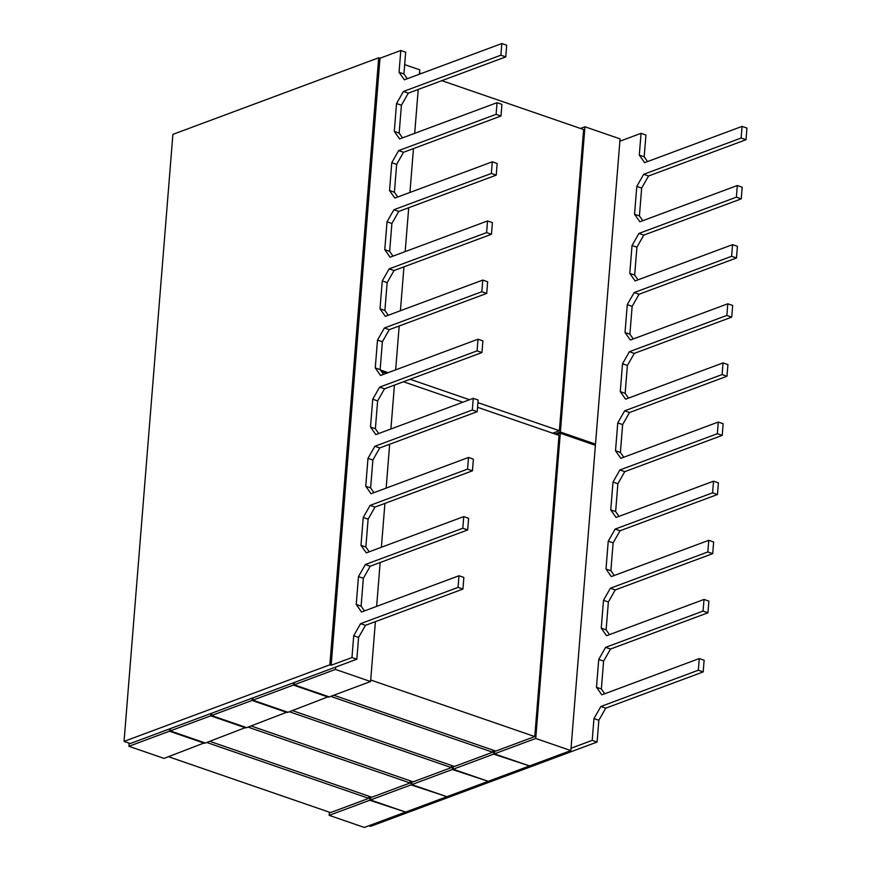 <?xml version="1.0" encoding="UTF-8"?>
<svg xmlns="http://www.w3.org/2000/svg" width="871" height="871" viewBox="0 0 871 871"><rect width="100%" height="100%" fill="white"/><g stroke="black" fill="none" stroke-linecap="round" stroke-linejoin="round"><path stroke-width="1.31" d="M206.754 742.495L368.76 798.348L330.512 812.589L168.517 756.725M328.498 697.192L293.385 685.074L252.851 700.164L287.963 712.271L328.541 696.648M528.773 766.23L488.228 781.32L453.105 769.213L493.65 754.123L528.817 765.696M204.565 743.311L169.453 731.205L128.908 746.295L164.031 758.401L204.609 742.767M404.841 812.36L364.296 827.45L329.173 815.343L369.718 800.253L404.884 811.826M245.872 727.938L210.76 715.831L170.226 730.911L205.349 743.017L245.916 727.394M446.148 796.987L405.603 812.077L370.491 799.97L411.036 784.88L446.192 796.453M287.19 712.565L252.067 700.458L211.544 715.537L246.656 727.644L287.234 712.021M487.455 781.614L446.921 796.704L411.798 784.597L452.343 769.507L487.499 781.08M370.589 681.525L335.466 669.418L294.158 684.791L329.282 696.898L370.589 681.525L375.401 621.644M570.853 750.573L529.535 765.947L494.423 753.84L535.73 738.466L570.853 750.573L571.038 748.243L592.215 740.361L593.968 718.575L600.87 706.49L698.313 670.224L699.25 658.574L601.807 694.84L596.483 687.306L598.725 659.445L605.617 647.36L703.071 611.094L704.008 599.444L606.564 635.71L601.24 628.176L603.483 600.315L610.375 588.23L707.829 551.964L708.765 540.314L611.322 576.58L605.998 569.046L608.241 541.185L615.133 529.1L712.587 492.834L713.523 481.184L616.08 517.45L610.756 509.916L612.999 482.055L619.891 469.97L717.345 433.704L718.281 422.054L620.838 458.32L615.514 450.775L617.757 422.914L624.649 410.84L722.103 374.563L723.039 362.913L625.596 399.19L620.272 391.645L622.515 363.784L629.406 351.699L726.86 315.433L727.797 303.783L630.343 340.049L625.03 332.515L627.272 304.654L634.164 292.569L731.618 256.303L732.555 244.653L635.101 280.919L629.787 273.385L632.03 245.524L638.922 233.439L736.376 197.173L737.312 185.523L639.858 221.789L634.545 214.255L636.788 186.394L643.68 174.309L741.134 138.043L742.07 126.393L644.616 162.659L639.303 155.114L641.056 133.328L619.88 141.211L620.065 138.892L584.953 126.785L580.456 128.451M370.708 680.001L534.772 736.572L559.008 435.38L477.558 407.301M462.839 402.217L403.469 381.748M289.379 711.749L451.385 767.601L451.548 765.457M292.449 710.605L454.444 766.458L492.692 752.228L492.866 750.083M248.072 727.122L410.067 782.975L410.241 780.841M251.142 725.979L413.137 781.831L451.385 767.601M368.76 798.348L368.934 796.214M209.824 741.352L371.83 797.215L410.067 782.975M330.697 696.375L492.692 752.228M333.756 695.232L495.762 751.085L534.772 736.572M404.677 64.628L419.8 69.843L419.452 74.198M477.929 402.642L559.378 430.72L583.614 129.539L441.858 80.665M419.55 72.968L421.216 73.545M410.143 379.266L469.513 399.735M293.385 685.074L293.571 682.755L356.838 659.205L358.591 637.42L365.482 625.334L462.926 589.068L463.862 577.419L458.984 575.742L361.541 612.008L356.228 604.463L358.471 576.602L365.363 564.528L462.806 528.251L463.742 516.601L366.299 552.878L360.986 545.333L363.229 517.472L370.121 505.387L467.564 469.121L468.5 457.471L371.057 493.737L365.744 486.203L367.987 458.342L374.878 446.257L472.322 409.991L473.258 398.341L375.815 434.607L370.502 427.073L372.744 399.212L379.636 387.127L477.079 350.861L478.016 339.211L380.573 375.477L375.259 367.943L377.502 340.082L384.394 327.997L481.837 291.731L482.774 280.081L385.33 316.347L380.017 308.802L382.26 280.941L389.152 268.867L486.595 232.601L487.531 220.951L390.088 257.217L384.775 249.672L387.018 221.811L393.91 209.726L491.353 173.46L492.289 161.81L394.846 198.076L389.533 190.542L391.776 162.681L398.668 150.596L496.111 114.33L497.047 102.68L399.604 138.946L394.291 131.412L396.534 103.551L403.425 91.466L500.869 55.2L501.805 43.55L404.362 79.816L399.049 72.282L400.802 50.496L380.006 58.237L331.165 665.259L351.96 657.529L353.713 635.743L360.605 623.658L458.048 587.392L458.984 575.742M252.851 700.164L253.036 697.834L293.571 682.755M493.65 754.123L493.944 750.464M453.105 769.213L453.366 766.088M128.908 746.295L129.158 743.159M169.453 731.205L169.638 728.875L253.036 697.834M124.052 741.395L329.848 664.813L378.689 57.78L172.894 134.374L124.052 741.395L130.247 743.54L169.638 728.875M369.718 800.253L370.012 796.584M329.173 815.343L329.423 812.208M170.226 730.911L170.411 728.592M210.76 715.831L210.945 713.501M370.491 799.97L370.741 796.834M411.036 784.88L411.33 781.211M211.544 715.537L211.729 713.207M252.067 700.458L252.263 698.128M411.798 784.597L412.048 781.461M452.343 769.507L452.637 765.838M294.158 684.791L294.354 682.461M335.466 669.418L335.651 667.088M386.484 373.278L381.498 371.558M376.631 606.39L380.159 562.514M381.389 547.26L384.917 503.384M386.147 488.13L389.675 444.254M390.905 428.989L394.432 385.113M535.73 738.466L560.293 433.203L556.645 434.564M494.423 753.84L494.674 750.715M571.038 748.243L595.416 445.31L560.293 433.203M593.837 444.765L595.503 444.145L560.391 432.038L555.067 434.019M559.378 430.72L552.704 433.203M560.391 432.038L584.953 126.785M395.663 369.859L399.19 325.983M400.42 310.729L403.948 266.853M405.178 251.599L408.706 207.723M409.936 192.469L413.464 148.593M414.694 133.339L418.222 89.452M380.387 369.979L388.15 372.657M351.96 657.529L356.838 659.205M329.848 664.813L331.165 665.259M353.713 635.743L358.591 637.42M360.605 623.658L365.482 625.334M458.048 587.392L462.926 589.068M364.47 610.919L361.106 606.151L363.349 578.29L370.24 566.204L467.683 529.938L468.62 518.289L463.742 516.601M356.228 604.463L361.106 606.151M358.471 576.602L363.349 578.29M365.363 564.528L370.24 566.204M462.806 528.251L467.683 529.938M369.228 551.789L365.864 547.021L368.106 519.16L374.998 507.074L472.441 470.808L473.378 459.159L468.5 457.471M360.986 545.333L365.864 547.021M363.229 517.472L368.106 519.16M370.121 505.387L374.998 507.074M467.564 469.121L472.441 470.808M373.986 492.648L370.621 487.88L372.864 460.019L379.756 447.944L477.199 411.678L478.135 400.029L473.258 398.341M365.744 486.203L370.621 487.88M367.987 458.342L372.864 460.019M374.878 446.257L379.756 447.944M472.322 409.991L477.199 411.678M378.743 433.518L375.379 428.75L377.622 400.889L384.514 388.804L481.957 352.537L482.893 340.888L478.016 339.211M370.502 427.073L375.379 428.75M372.744 399.212L377.622 400.889M379.636 387.127L384.514 388.804M477.079 350.861L481.957 352.537M383.501 374.388L380.137 369.62L382.38 341.759L389.272 329.674L486.715 293.407L487.651 281.758L482.774 280.081M375.259 367.943L380.137 369.62M377.502 340.082L382.38 341.759M384.394 327.997L389.272 329.674M481.837 291.731L486.715 293.407M388.259 315.258L384.895 310.49L387.138 282.629L394.03 270.543L491.473 234.277L492.409 222.628L487.531 220.951M380.017 308.802L384.895 310.49M382.26 280.941L387.138 282.629M389.152 268.867L394.03 270.543M486.595 232.601L491.473 234.277M393.017 256.128L389.653 251.36L391.896 223.499L398.787 211.413L496.23 175.147L497.167 163.498L492.289 161.81M384.775 249.672L389.653 251.36M387.018 221.811L391.896 223.499M393.91 209.726L398.787 211.413M491.353 173.46L496.23 175.147M397.775 196.998L394.411 192.23L396.653 164.369L403.545 152.283L500.988 116.017L501.925 104.368L497.047 102.68M389.533 190.542L394.411 192.23M391.776 162.681L396.653 164.369M398.668 150.596L403.545 152.283M496.111 114.33L500.988 116.017M402.533 137.858L399.168 133.089L401.411 105.228L408.303 93.153L505.746 56.876L506.682 45.227L501.805 43.55M394.291 131.412L399.168 133.089M396.534 103.551L401.411 105.228M403.425 91.466L408.303 93.153M500.869 55.2L505.746 56.876M407.28 78.728L403.926 73.959L405.679 52.173L400.802 50.496M399.049 72.282L403.926 73.959M378.689 57.78L380.006 58.237M592.215 740.361L597.092 742.048L370.513 826.372L368.781 825.784M647.545 161.571L644.181 156.802L645.934 135.016L641.056 133.328M644.181 156.802L639.303 155.114M642.787 220.701L639.423 215.932L641.666 188.071L648.557 175.986L746.012 139.719L746.948 128.07L742.07 126.393M746.012 139.719L741.134 138.043M648.557 175.986L643.68 174.309M641.666 188.071L636.788 186.394M639.423 215.932L634.545 214.255M638.029 279.831L634.665 275.062L636.908 247.201L643.8 235.116L741.254 198.849L742.19 187.2L737.312 185.523M741.254 198.849L736.376 197.173M643.8 235.116L638.922 233.439M636.908 247.201L632.03 245.524M634.665 275.062L629.787 273.385M633.271 338.961L629.907 334.192L632.15 306.331L639.042 294.256L736.496 257.99L737.432 246.341L732.555 244.653M736.496 257.99L731.618 256.303M639.042 294.256L634.164 292.569M632.15 306.331L627.272 304.654M629.907 334.192L625.03 332.515M628.514 398.101L625.149 393.333L627.392 365.472L634.284 353.386L731.738 317.12L732.674 305.471L727.797 303.783M731.738 317.12L726.86 315.433M634.284 353.386L629.406 351.699M627.392 365.472L622.515 363.784M625.149 393.333L620.272 391.645M623.756 457.231L620.392 452.463L622.634 424.602L629.526 412.516L726.98 376.25L727.916 364.601L723.039 362.913M726.98 376.25L722.103 374.563M629.526 412.516L624.649 410.84M622.634 424.602L617.757 422.914M620.392 452.463L615.514 450.775M618.998 516.361L615.634 511.593L617.877 483.732L624.768 471.647L722.222 435.38L723.159 423.731L718.281 422.054M722.222 435.38L717.345 433.704M624.768 471.647L619.891 469.97M617.877 483.732L612.999 482.055M615.634 511.593L610.756 509.916M614.24 575.491L610.876 570.723L613.119 542.862L620.01 530.777L717.464 494.51L718.401 482.861L713.523 481.184M717.464 494.51L712.587 492.834M620.01 530.777L615.133 529.1M613.119 542.862L608.241 541.185M610.876 570.723L605.998 569.046M609.482 634.621L606.118 629.853L608.361 601.992L615.253 589.917L712.707 553.64L713.643 541.991L708.765 540.314M712.707 553.64L707.829 551.964M615.253 589.917L610.375 588.23M608.361 601.992L603.483 600.315M606.118 629.853L601.24 628.176M604.724 693.752L601.36 688.983L603.603 661.133L610.495 649.047L707.949 612.781L708.885 601.132L704.008 599.444M707.949 612.781L703.071 611.094M610.495 649.047L605.617 647.36M603.603 661.133L598.725 659.445M601.36 688.983L596.483 687.306M597.092 742.048L598.845 720.263L605.737 708.177L703.191 671.911L704.127 660.262L699.25 658.574M703.191 671.911L698.313 670.224M605.737 708.177L600.87 706.49M598.845 720.263L593.968 718.575M595.503 444.145L619.88 141.211"/></g></svg>
